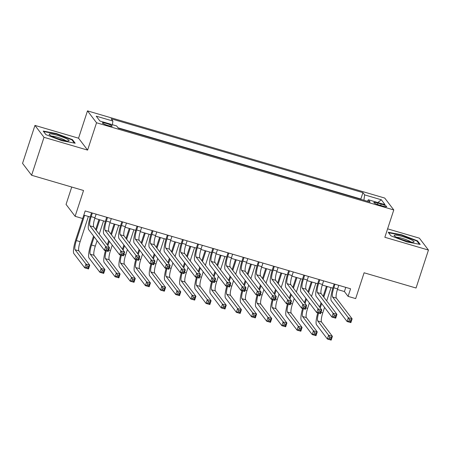 <?xml version="1.0" encoding="UTF-8"?>
<svg xmlns="http://www.w3.org/2000/svg" width="451" height="451" viewBox="0 0 451 451"><rect width="100%" height="100%" fill="white"/><g stroke="black" fill="none" stroke-linecap="round" stroke-linejoin="round"><path stroke-width="0.68" d="M108.065 125.53A5.164 0.75 18.1 0 0 112.192 126.105A5.164 0.75 18.1 0 0 106.498 123.473A5.164 0.75 18.1 0 0 102.371 122.892A5.164 0.75 18.1 0 0 108.065 125.53M71.732 187.035L66.055 204.404L75.114 216.305L82.696 218.532L85.177 210.938L350.568 288.781L348.087 296.369L355.67 298.596L364.104 272.787L416.047 288.02L428.45 250.068L419.391 238.167L387.606 228.843M34.953 125.412L22.55 163.363L31.609 175.264L44.012 137.313L87.612 150.098L96.542 122.773L87.488 110.873L78.553 138.198L34.953 125.412L44.012 137.313M96.542 122.773L393.779 209.957L384.726 198.057L87.488 110.873M381.163 204.055L377.825 203.074A5.006 0.727 18.1 0 0 373.828 202.522A5.006 0.727 18.1 0 0 379.347 205.07L382.679 206.051A5.006 0.727 18.1 0 0 386.682 206.609A5.006 0.727 18.1 0 0 381.163 204.055L380.7 205.47M363.918 200.221L364.645 194.888L362.931 192.639L111.188 118.799L112.902 121.048L96.221 116.161L99.942 121.048L116.623 125.942L118.337 128.191L370.079 202.031L368.366 199.776L367.447 201.259M364.645 194.888L381.326 199.782L385.047 204.669L368.366 199.776M361.15 199.41L360.845 199.015L118.032 127.796M75.114 216.305L83.548 190.497L31.609 175.264M393.779 209.957L384.85 237.282L428.45 250.068M337.416 289.491L344.417 291.549L348.087 296.369M83.813 215.11L90.189 216.982M94.772 218.323L105.354 221.43M109.937 222.771L120.518 225.878M125.102 227.219L135.683 230.326M140.267 231.667L150.848 234.774M155.432 236.115L166.019 239.222M170.596 240.563L181.184 243.67M185.761 245.011L196.348 248.118M200.926 249.459L211.513 252.566M216.097 253.907L226.678 257.014M231.262 258.355L241.843 261.462M246.426 262.803L257.008 265.91M261.591 267.251L272.173 270.358M276.756 271.699L287.338 274.806M291.921 276.147L302.503 279.254M307.086 280.595L317.667 283.702M322.251 285.043L332.832 288.15M345.776 287.377L344.417 291.549M360.845 199.015L362.931 192.639M112.902 121.048L112.406 124.701M377.82 202.55L381.326 199.782M401.48 234.751L388.21 232.254L390.938 235.834L406.932 241.922L420.202 244.419L417.479 240.834L401.48 234.751L401.351 235.146M87.612 150.098L78.553 138.198M45.929 134.646L61.928 140.729L75.199 143.226L72.47 139.647L56.471 133.558L43.2 131.061L45.929 134.646M417.271 241.465L417.479 240.834M56.341 133.953L56.471 133.558M72.261 140.272L72.47 139.647M334.98 284.209L333.813 287.794A8.073 1.646 -73.7 0 0 332.556 296.995L348.33 317.724L352.124 318.834L350.878 322.628L347.09 321.518L331.316 300.789A12.109 2.469 106.3 0 1 333.199 286.988L334.185 283.978M338.774 285.32L337.602 288.905A8.073 1.646 -73.7 0 0 336.345 298.105L352.124 318.834L350.929 320.058L349.412 319.612L348.916 321.129L350.433 321.574L350.929 320.058M348.916 321.129L347.09 321.518L348.33 317.724L349.412 319.612M350.433 321.574L350.878 322.628M319.629 307.097L321.044 302.773M323.17 296.268L326.434 286.272M331.023 287.62L326.687 300.89M324.562 307.396L322.781 312.836A8.073 1.646 -73.7 0 0 321.524 322.037L332.404 336.333L331.164 340.127L327.375 339.017L316.495 324.72A12.109 2.469 106.3 0 1 317.763 312.915M327.234 286.509L323.779 297.074M321.653 303.574L320.238 307.903M318.558 313.152A8.073 1.646 -73.7 0 0 317.735 320.92L328.616 335.217L332.404 336.333L331.214 337.557L329.698 337.111L329.202 338.628L330.718 339.073L331.214 337.557M329.202 338.628L327.375 339.017L328.616 335.217L329.698 337.111M330.718 339.073L331.164 340.127M405.697 240.733A10.491 1.528 18.1 0 0 413.635 242.159A10.491 1.528 18.1 0 0 402.517 236.549A10.491 1.528 18.1 0 0 394.343 235.856A10.491 1.528 18.1 0 0 405.697 240.733M410.889 241.984A7.943 1.156 18.1 0 0 402.45 238.438A7.943 1.156 18.1 0 0 396.66 237.333M388.599 232.767L401.463 235.168L416.966 241.065L419.407 244.273M390.966 235.85L388.604 232.744M68.434 141A10.491 1.528 18.1 0 0 68.625 140.971A10.491 1.528 18.1 0 0 62.373 136.98A10.491 1.528 18.1 0 0 49.768 133.896A10.491 1.528 18.1 0 0 49.334 134.663A10.491 1.528 18.1 0 0 58.331 138.801A10.491 1.528 18.1 0 0 68.434 141M65.88 140.791A7.943 1.156 18.1 0 0 59.008 137.735A7.943 1.156 18.1 0 0 51.651 136.14M45.963 134.657L43.6 131.551L56.454 133.975L71.957 139.872L74.398 143.08M319.815 279.761L318.648 283.346A8.073 1.646 -73.7 0 0 317.391 292.547L333.165 313.276L336.953 314.386L335.713 318.18L331.925 317.07L316.151 296.341A12.109 2.469 106.3 0 1 318.034 282.54L319.02 279.53M323.609 280.872L322.437 284.457A8.073 1.646 -73.7 0 0 321.18 293.657L336.953 314.386L335.764 315.61L334.247 315.164L333.751 316.681L335.268 317.126L335.764 315.61M333.751 316.681L331.925 317.07L333.165 313.276L334.247 315.164M335.268 317.126L335.713 318.18M304.65 275.313L303.484 278.898A8.073 1.646 -73.7 0 0 302.226 288.099L318 308.828L321.788 309.938L320.548 313.733L316.76 312.622L300.98 291.893A12.109 2.469 106.3 0 1 302.869 278.092L303.856 275.082M308.445 276.424L307.272 280.009A8.073 1.646 -73.7 0 0 306.015 289.209L321.788 309.938L320.599 311.162L319.082 310.716L318.586 312.233L320.103 312.678L320.599 311.162M318.586 312.233L316.76 312.622L318 308.828L319.082 310.716M320.103 312.678L320.548 313.733M289.486 270.865L288.313 274.45A8.073 1.646 -73.7 0 0 287.056 283.651L302.835 304.38L306.624 305.49L305.383 309.285L301.595 308.174L285.816 287.445A12.109 2.469 106.3 0 1 287.704 273.644L288.691 270.634M293.28 271.976L292.107 275.561A8.073 1.646 -73.7 0 0 290.85 284.761L306.624 305.49L305.434 306.714L303.918 306.268L303.422 307.785L304.938 308.23L305.434 306.714M303.422 307.785L301.595 308.174L302.835 304.38L303.918 306.268M304.938 308.23L305.383 309.285M274.321 266.417L273.148 270.002A8.073 1.646 -73.7 0 0 271.891 279.203L287.67 299.932L291.459 301.042L290.218 304.837L286.43 303.726L270.651 282.997A12.109 2.469 106.3 0 1 272.539 269.196L273.526 266.186M278.115 267.528L276.942 271.113A8.073 1.646 -73.7 0 0 275.685 280.313L291.459 301.042L290.269 302.266L288.753 301.82L288.257 303.337L289.773 303.782L290.269 302.266M288.257 303.337L286.43 303.726L287.67 299.932L288.753 301.82M289.773 303.782L290.218 304.837M304.464 302.649L305.879 298.325M308.005 291.82L311.269 281.824M315.858 283.172L311.523 296.442M309.397 302.948L307.616 308.388A8.073 1.646 -73.7 0 0 306.359 317.589L317.239 331.885L315.999 335.679L312.21 334.569L301.33 320.272A12.109 2.469 106.3 0 1 302.598 308.467M312.069 282.061L308.614 292.626M306.488 299.126L305.073 303.455M303.393 308.704A8.073 1.646 -73.7 0 0 302.57 316.472L313.451 330.769L317.239 331.885L316.05 333.109L314.533 332.663L314.037 334.18L315.553 334.625L316.05 333.109M314.037 334.18L312.21 334.569L313.451 330.769L314.533 332.663M315.553 334.625L315.999 335.679M289.3 298.201L290.715 293.877M292.84 287.372L296.104 277.376M300.693 278.724L296.358 291.994M294.232 298.5L292.451 303.94A8.073 1.646 -73.7 0 0 291.194 313.141L302.074 327.437L300.834 331.231L297.046 330.121L286.165 315.824A12.109 2.469 106.3 0 1 287.434 304.019M296.905 277.613L293.449 288.178M291.323 294.678L289.908 299.007M288.223 304.25A8.073 1.646 -73.7 0 0 287.405 312.024L298.286 326.321L302.074 327.437L300.885 328.661L299.368 328.215L298.872 329.732L300.389 330.177L300.885 328.661M298.872 329.732L297.046 330.121L298.286 326.321L299.368 328.215M300.389 330.177L300.834 331.231M274.135 293.753L275.55 289.429M277.675 282.924L280.939 272.928M285.528 274.276L281.193 287.546M279.068 294.052L277.286 299.492A8.073 1.646 -73.7 0 0 276.029 308.693L286.909 322.989L285.669 326.783L281.881 325.673L271 311.376A12.109 2.469 106.3 0 1 272.269 299.571M281.74 273.165L278.284 283.73M276.159 290.23L274.744 294.559M273.058 299.802A8.073 1.646 -73.7 0 0 272.241 307.576L283.121 321.873L286.909 322.989L285.72 324.213L284.203 323.767L283.707 325.284L285.224 325.729L285.72 324.213M283.707 325.284L281.881 325.673L283.121 321.873L284.203 323.767M285.224 325.729L285.669 326.783M258.97 289.305L260.385 284.981M262.505 278.476L265.774 268.48M270.363 269.828L266.028 283.098M263.903 289.604L262.121 295.044A8.073 1.646 -73.7 0 0 260.864 304.245L271.744 318.541L270.504 322.335L266.716 321.225L255.835 306.928A12.109 2.469 106.3 0 1 257.104 295.123M266.575 268.717L263.119 279.282M260.994 285.782L259.579 290.111M257.893 295.354A8.073 1.646 -73.7 0 0 257.076 303.128L267.956 317.425L271.744 318.541L270.555 319.765L269.038 319.319L268.542 320.836L270.059 321.281L270.555 319.765M268.542 320.836L266.716 321.225L267.956 317.425L269.038 319.319M270.059 321.281L270.504 322.335M259.156 261.969L257.983 265.554A8.073 1.646 -73.7 0 0 256.726 274.755L272.505 295.484L276.294 296.595L275.054 300.389L271.265 299.278L255.486 278.549A12.109 2.469 106.3 0 1 257.374 264.748L258.361 261.738M262.95 263.08L261.777 266.665A8.073 1.646 -73.7 0 0 260.52 275.865L276.294 296.595L275.104 297.818L273.588 297.372L273.092 298.889L274.608 299.334L275.104 297.818M273.092 298.889L271.265 299.278L272.505 295.484L273.588 297.372M274.608 299.334L275.054 300.389M243.805 284.857L245.214 280.533M247.34 274.028L250.609 264.032M255.198 265.38L250.863 278.65M248.738 285.156L246.956 290.596A8.073 1.646 -73.7 0 0 245.699 299.797L256.58 314.093L255.339 317.887L251.551 316.777L240.671 302.48A12.109 2.469 106.3 0 1 241.939 290.675M251.41 264.269L247.954 274.834M245.829 281.334L244.414 285.663M242.728 290.906A8.073 1.646 -73.7 0 0 241.911 298.68L252.791 312.977L256.58 314.093L255.39 315.317L253.874 314.871L253.377 316.388L254.894 316.833L255.39 315.317M253.377 316.388L251.551 316.777L252.791 312.977L253.874 314.871M254.894 316.833L255.339 317.887M243.991 257.521L242.818 261.106A8.073 1.646 -73.7 0 0 241.561 270.307L257.341 291.036L261.129 292.147L259.889 295.941L256.1 294.83L240.321 274.101A12.109 2.469 106.3 0 1 242.21 260.3L243.19 257.29M247.785 258.632L246.612 262.217A8.073 1.646 -73.7 0 0 245.355 271.417L261.129 292.147L259.939 293.37L258.423 292.925L257.927 294.441L259.443 294.886L259.939 293.37M257.927 294.441L256.1 294.83L257.341 291.036L258.423 292.925M259.443 294.886L259.889 295.941M228.64 280.409L230.049 276.085M232.175 269.58L235.445 259.584M240.033 260.932L235.693 274.202M233.567 280.708L231.791 286.148A8.073 1.646 -73.7 0 0 230.534 295.349L241.415 309.645L240.174 313.439L236.38 312.329L225.506 298.032A12.109 2.469 106.3 0 1 226.774 286.227M236.245 259.821L232.789 270.386M230.664 276.886L229.249 281.215M227.563 286.458A8.073 1.646 -73.7 0 0 226.746 294.232L237.626 308.529L241.415 309.645L240.225 310.869L238.709 310.423L238.213 311.94L239.729 312.385L240.225 310.869M238.213 311.94L236.38 312.329L237.626 308.529L238.709 310.423M239.729 312.385L240.174 313.439M228.826 253.073L227.654 256.658A8.073 1.646 -73.7 0 0 226.396 265.859L242.176 286.588L245.964 287.699L244.724 291.493L240.935 290.382L225.156 269.653A12.109 2.469 106.3 0 1 227.045 255.852L228.026 252.842M232.62 254.184L231.448 257.769A8.073 1.646 -73.7 0 0 230.19 266.969L245.964 287.699L244.775 288.922L243.258 288.477L242.762 289.993L244.279 290.438L244.775 288.922M242.762 289.993L240.935 290.382L242.176 286.588L243.258 288.477M244.279 290.438L244.724 291.493M213.47 275.961L214.885 271.637M217.01 265.132L220.28 255.136M224.869 256.484L220.528 269.754M218.402 276.26L216.627 281.7A8.073 1.646 -73.7 0 0 215.369 290.901L226.25 305.197L225.01 308.991L221.215 307.881L210.335 293.584A12.109 2.469 106.3 0 1 211.609 281.779M221.075 255.373L217.624 265.938M215.499 272.438L214.084 276.767M212.398 282.01A8.073 1.646 -73.7 0 0 211.575 289.784L222.456 304.081L226.25 305.197L225.06 306.421L223.544 305.975L223.048 307.492L224.564 307.937L225.06 306.421M223.048 307.492L221.215 307.881L222.456 304.081L223.544 305.975M224.564 307.937L225.01 308.991M213.661 248.625L212.489 252.21A8.073 1.646 -73.7 0 0 211.231 261.411L227.011 282.14L230.799 283.251L229.559 287.045L225.765 285.934L209.991 265.205A12.109 2.469 106.3 0 1 211.88 251.404L212.861 248.394M217.45 249.736L216.283 253.321A8.073 1.646 -73.7 0 0 215.026 262.521L230.799 283.251L229.61 284.474L228.093 284.029L227.597 285.545L229.114 285.99L229.61 284.474M227.597 285.545L225.765 285.934L227.011 282.14L228.093 284.029M229.114 285.99L229.559 287.045M198.305 271.513L199.72 267.189M201.845 260.684L205.115 250.688M209.704 252.036L205.363 265.306M203.238 271.812L201.462 277.252A8.073 1.646 -73.7 0 0 200.205 286.453L211.085 300.749L209.845 304.543L206.051 303.433L195.17 289.136A12.109 2.469 106.3 0 1 196.444 277.331M205.91 250.925L202.46 261.49M200.334 267.99L198.919 272.319M197.234 277.562A8.073 1.646 -73.7 0 0 196.41 285.336L207.291 299.633L211.085 300.749L209.895 301.973L208.379 301.527L207.883 303.044L209.399 303.489L209.895 301.973M207.883 303.044L206.051 303.433L207.291 299.633L208.379 301.527M209.399 303.489L209.845 304.543M183.14 267.065L184.555 262.741M186.68 256.236L189.95 246.24M194.539 247.588L190.198 260.858M188.073 267.364L186.297 272.804A8.073 1.646 -73.7 0 0 185.04 282.005L195.92 296.301L194.68 300.095L190.886 298.985L180.005 284.688A12.109 2.469 106.3 0 1 181.279 272.883M190.745 246.477L187.295 257.042M185.169 263.542L183.754 267.871M182.069 273.114A8.073 1.646 -73.7 0 0 181.246 280.888L192.126 295.185L195.92 296.301L194.731 297.525L193.214 297.079L192.718 298.596L194.234 299.041L194.731 297.525M192.718 298.596L190.886 298.985L192.126 295.185L193.214 297.079M194.234 299.041L194.68 300.095M167.975 262.617L169.39 258.293M171.515 251.788L174.785 241.792M179.374 243.14L175.033 256.41M172.908 262.916L171.132 268.356A8.073 1.646 -73.7 0 0 169.875 277.557L180.755 291.853L179.515 295.647L175.721 294.537L164.84 280.24A12.109 2.469 106.3 0 1 166.115 268.435M175.58 242.029L172.13 252.594M170.004 259.094L168.589 263.423M166.904 268.666A8.073 1.646 -73.7 0 0 166.081 276.44L176.961 290.737L180.755 291.853L179.56 293.077L178.044 292.631L177.547 294.148L179.064 294.593L179.56 293.077M177.547 294.148L175.721 294.537L176.961 290.737L178.044 292.631M179.064 294.593L179.515 295.647M152.81 258.169L154.225 253.845M156.35 247.34L159.62 237.344M164.209 238.692L159.868 251.962M157.743 258.468L155.967 263.908A8.073 1.646 -73.7 0 0 154.71 273.109L165.59 287.405L164.35 291.199L160.556 290.089L149.676 275.792A12.109 2.469 106.3 0 1 150.95 263.987M160.415 237.581L156.965 248.146M154.84 254.646L153.425 258.975M151.739 264.218A8.073 1.646 -73.7 0 0 150.916 271.992L161.796 286.289L165.59 287.405L164.395 288.629L162.879 288.183L162.383 289.7L163.899 290.145L164.395 288.629M162.383 289.7L160.556 290.089L161.796 286.289L162.879 288.183M163.899 290.145L164.35 291.199M137.645 253.721L139.06 249.397M141.186 242.892L144.455 232.896M149.044 234.244L144.703 247.514M142.578 254.02L140.802 259.46A8.073 1.646 -73.7 0 0 139.545 268.661L150.425 282.957L149.185 286.751L145.391 285.641L134.511 271.344A12.109 2.469 106.3 0 1 135.785 259.539M145.25 233.133L141.8 243.698M139.675 250.198L138.26 254.527M136.574 259.77A8.073 1.646 -73.7 0 0 135.751 267.544L146.631 281.841L150.425 282.957L149.23 284.181L147.714 283.735L147.218 285.252L148.734 285.697L149.23 284.181M147.218 285.252L145.391 285.641L146.631 281.841L147.714 283.735M148.734 285.697L149.185 286.751M122.48 249.273L123.895 244.949M126.021 238.444L129.285 228.448M133.879 229.796L129.538 243.066M127.413 249.572L125.637 255.012A8.073 1.646 -73.7 0 0 124.38 264.213L135.261 278.509L134.02 282.303L130.226 281.193L119.346 266.896A12.109 2.469 106.3 0 1 120.62 255.091M130.085 228.685L126.63 239.25M124.504 245.75L123.095 250.079M121.409 255.322A8.073 1.646 -73.7 0 0 120.586 263.096L131.466 277.393L135.261 278.509L134.065 279.733L132.549 279.287L132.053 280.804L133.569 281.249L134.065 279.733M132.053 280.804L130.226 281.193L131.466 277.393L132.549 279.287M133.569 281.249L134.02 282.303M107.315 244.825L108.73 240.501M110.856 233.996L114.12 224M118.714 225.348L114.374 238.618M112.248 245.124L110.472 250.564A8.073 1.646 -73.7 0 0 109.215 259.765L120.096 274.061L118.855 277.855L115.061 276.745L104.181 262.448A12.109 2.469 106.3 0 1 105.455 250.643M114.92 224.237L111.465 234.802M109.339 241.302L107.93 245.632M106.244 250.874A8.073 1.646 -73.7 0 0 105.421 258.649L116.302 272.945L120.096 274.061L118.901 275.285L117.384 274.839L116.888 276.356L118.404 276.801L118.901 275.285M116.888 276.356L115.061 276.745L116.302 272.945L117.384 274.839M118.404 276.801L118.855 277.855M94.174 236.854L91.514 245.006A8.073 1.646 -73.7 0 0 90.256 254.201L101.137 268.497L104.925 269.613L103.685 273.407L99.896 272.297L89.016 258A12.109 2.469 106.3 0 1 90.899 244.2L93.566 236.053M95.691 229.548L98.955 219.552M103.544 220.9L99.209 234.17M97.083 240.676L95.302 246.116A8.073 1.646 -73.7 0 0 94.05 255.317L104.925 269.613L103.736 270.837L102.219 270.391L101.723 271.908L103.24 272.353L103.736 270.837M99.756 219.789L96.3 230.354M101.723 271.908L99.896 272.297L101.137 268.497L102.219 270.391M103.24 272.353L103.685 273.407M84.591 215.341L76.349 240.558A8.073 1.646 -73.7 0 0 75.091 249.753L85.972 264.049L89.76 265.165L88.52 268.959L84.732 267.849L73.851 253.552A12.109 2.469 106.3 0 1 75.734 239.752L82.674 218.526M88.379 216.452L80.137 241.668A8.073 1.646 -73.7 0 0 78.88 250.869L89.76 265.165L88.571 266.389L87.054 265.943L86.558 267.46L88.075 267.905L88.571 266.389M86.558 267.46L84.732 267.849L85.972 264.049L87.054 265.943M88.075 267.905L88.52 268.959M198.496 244.177L197.324 247.762A8.073 1.646 -73.7 0 0 196.067 256.963L211.84 277.692L215.634 278.803L214.394 282.597L210.6 281.486L194.826 260.757A12.109 2.469 106.3 0 1 196.715 246.956L197.696 243.946M202.285 245.288L201.118 248.873A8.073 1.646 -73.7 0 0 199.861 258.073L215.634 278.803L214.445 280.026L212.928 279.581L212.432 281.097L213.949 281.542L214.445 280.026M212.432 281.097L210.6 281.486L211.84 277.692L212.928 279.581M213.949 281.542L214.394 282.597M183.331 239.729L182.159 243.315A8.073 1.646 -73.7 0 0 180.902 252.515L196.675 273.244L200.47 274.355L199.229 278.149L195.435 277.038L179.661 256.309A12.109 2.469 106.3 0 1 181.544 242.508L182.531 239.498M187.12 240.84L185.953 244.425A8.073 1.646 -73.7 0 0 184.696 253.625L200.47 274.355L199.28 275.578L197.763 275.133L197.267 276.649L198.784 277.094L199.28 275.578M197.267 276.649L195.435 277.038L196.675 273.244L197.763 275.133M198.784 277.094L199.229 278.149M168.167 235.281L166.994 238.867A8.073 1.646 -73.7 0 0 165.737 248.067L181.511 268.796L185.305 269.907L184.064 273.701L180.27 272.59L164.497 251.861A12.109 2.469 106.3 0 1 166.38 238.06L167.366 235.05M171.955 236.392L170.782 239.977A8.073 1.646 -73.7 0 0 169.525 249.177L185.305 269.907L184.115 271.13L182.599 270.685L182.103 272.201L183.619 272.646L184.115 271.13M182.103 272.201L180.27 272.59L181.511 268.796L182.599 270.685M183.619 272.646L184.064 273.701M153.002 230.833L151.829 234.419A8.073 1.646 -73.7 0 0 150.572 243.619L166.346 264.348L170.14 265.459L168.9 269.253L165.105 268.142L149.332 247.413A12.109 2.469 106.3 0 1 151.215 233.612L152.201 230.602M156.79 231.944L155.618 235.529A8.073 1.646 -73.7 0 0 154.36 244.73L170.14 265.459L168.945 266.682L167.428 266.237L166.932 267.753L168.448 268.198L168.945 266.682M166.932 267.753L165.105 268.142L166.346 264.348L167.428 266.237M168.448 268.198L168.9 269.253M137.837 226.385L136.664 229.971A8.073 1.646 -73.7 0 0 135.407 239.171L151.181 259.9L154.975 261.011L153.735 264.805L149.941 263.694L134.167 242.965A12.109 2.469 106.3 0 1 136.05 229.164L137.036 226.154M141.625 227.496L140.453 231.081A8.073 1.646 -73.7 0 0 139.196 240.282L154.975 261.011L153.78 262.234L152.263 261.789L151.767 263.305L153.284 263.75L153.78 262.234M151.767 263.305L149.941 263.694L151.181 259.9L152.263 261.789M153.284 263.75L153.735 264.805M122.672 221.937L121.499 225.523A8.073 1.646 -73.7 0 0 120.242 234.723L136.016 255.452L139.81 256.563L138.57 260.357L134.776 259.246L119.002 238.517A12.109 2.469 106.3 0 1 120.885 224.716L121.871 221.706M126.46 223.048L125.288 226.633A8.073 1.646 -73.7 0 0 124.031 235.834L139.81 256.563L138.615 257.786L137.098 257.341L136.602 258.857L138.119 259.302L138.615 257.786M136.602 258.857L134.776 259.246L136.016 255.452L137.098 257.341M138.119 259.302L138.57 260.357M107.507 217.489L106.335 221.075A8.073 1.646 -73.7 0 0 105.077 230.275L120.851 251.004L124.645 252.115L123.405 255.909L119.611 254.798L103.837 234.069A12.109 2.469 106.3 0 1 105.72 220.268L106.707 217.258M111.296 218.6L110.123 222.185A8.073 1.646 -73.7 0 0 108.866 231.386L124.645 252.115L123.45 253.338L121.933 252.893L121.437 254.409L122.954 254.854L123.45 253.338M121.437 254.409L119.611 254.798L120.851 251.004L121.933 252.893M122.954 254.854L123.405 255.909M92.337 213.041L91.17 216.627A8.073 1.646 -73.7 0 0 89.912 225.827L105.686 246.556L109.48 247.667L108.24 251.461L104.446 250.35L88.672 229.621A12.109 2.469 106.3 0 1 90.555 215.82L91.542 212.81M96.131 214.152L94.958 217.737A8.073 1.646 -73.7 0 0 93.701 226.938L109.48 247.667L108.285 248.89L106.769 248.445L106.273 249.961L107.789 250.406L108.285 248.89M106.273 249.961L104.446 250.35L105.686 246.556L106.769 248.445M107.789 250.406L108.24 251.461M377.386 204.433L377.825 203.074M337.602 288.905L333.813 287.794M336.345 298.105L332.556 296.995M322.781 312.836L321.016 312.317M321.524 322.037L317.735 320.92M322.437 284.457L318.648 283.346M321.18 293.657L317.391 292.547M307.272 280.009L303.484 278.898M306.015 289.209L302.226 288.099M292.107 275.561L288.313 274.45M290.85 284.761L287.056 283.651M276.942 271.113L273.148 270.002M275.685 280.313L271.891 279.203M307.616 308.388L305.846 307.87M306.359 317.589L302.57 316.472M292.451 303.94L290.681 303.422M291.194 313.141L287.405 312.024M277.286 299.492L275.516 298.974M276.029 308.693L272.241 307.576M262.121 295.044L260.351 294.526M260.864 304.245L257.076 303.128M261.777 266.665L257.983 265.554M260.52 275.865L256.726 274.755M246.956 290.596L245.186 290.078M245.699 299.797L241.911 298.68M246.612 262.217L242.818 261.106M245.355 271.417L241.561 270.307M231.791 286.148L230.021 285.63M230.534 295.349L226.746 294.232M231.448 257.769L227.654 256.658M230.19 266.969L226.396 265.859M216.627 281.7L214.856 281.182M215.369 290.901L211.575 289.784M216.283 253.321L212.489 252.21M215.026 262.521L211.231 261.411M201.462 277.252L199.692 276.734M200.205 286.453L196.41 285.336M186.297 272.804L184.527 272.286M185.04 282.005L181.246 280.888M171.132 268.356L169.362 267.838M169.875 277.557L166.081 276.44M155.967 263.908L154.197 263.39M154.71 273.109L150.916 271.992M140.802 259.46L139.032 258.942M139.545 268.661L135.751 267.544M125.637 255.012L123.867 254.494M124.38 264.213L120.586 263.096M110.472 250.564L108.702 250.046M109.215 259.765L105.421 258.649M95.302 246.116L91.514 245.006M94.05 255.317L90.256 254.201M80.137 241.668L76.349 240.558M78.88 250.869L75.091 249.753M201.118 248.873L197.324 247.762M199.861 258.073L196.067 256.963M185.953 244.425L182.159 243.315M184.696 253.625L180.902 252.515M170.782 239.977L166.994 238.867M169.525 249.177L165.737 248.067M155.618 235.529L151.829 234.419M154.36 244.73L150.572 243.619M140.453 231.081L136.664 229.971M139.196 240.282L135.407 239.171M125.288 226.633L121.499 225.523M124.031 235.834L120.242 234.723M110.123 222.185L106.335 221.075M108.866 231.386L105.077 230.275M94.958 217.737L91.17 216.627M93.701 226.938L89.912 225.827"/></g></svg>
